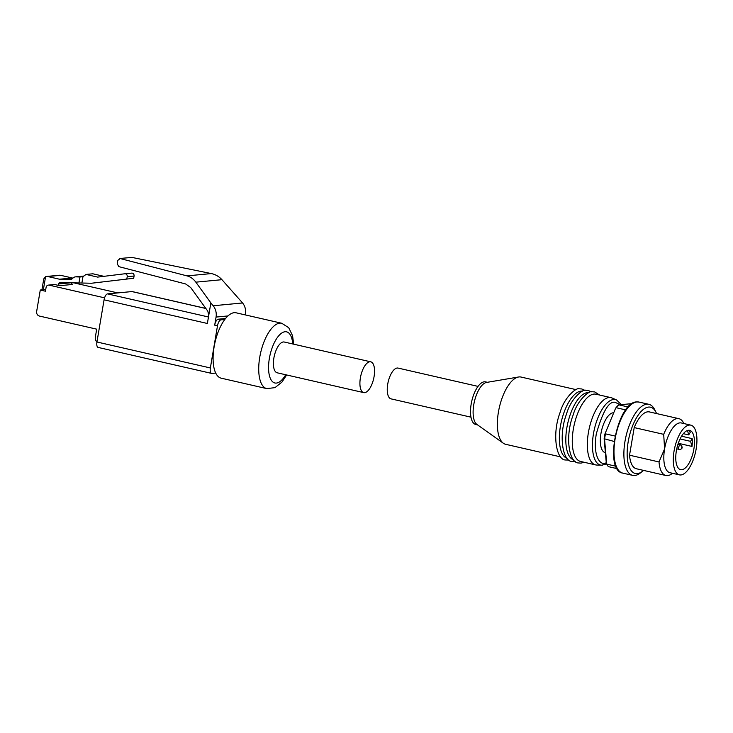 <?xml version="1.0" encoding="UTF-8"?>
<svg xmlns="http://www.w3.org/2000/svg" width="733" height="733" viewBox="0 0 733 733"><rect width="100%" height="100%" fill="white"/><g stroke="black" fill="none" stroke-linecap="round" stroke-linejoin="round"><path stroke-width="1.1" d="M281.738 323.253L236.118 312.808A33.526 13.982 102.9 0 0 224.784 319.496A33.526 13.982 102.9 0 0 214.109 346.865A33.526 13.982 102.9 0 0 215.722 373.06A33.526 13.982 102.9 0 0 221.155 378.164L266.775 388.609A33.526 13.982 -77.1 0 1 259.739 357.31A33.526 13.982 -77.1 0 1 281.738 323.253L288.729 327.706L292.577 335.76L293.695 344.18M363.705 392.613L277.193 372.804A15.787 6.588 -77.1 0 1 273.876 358.061A15.787 6.588 -77.1 0 1 284.239 342.018L370.761 361.827A15.787 6.588 102.9 0 0 360.389 377.871A15.787 6.588 102.9 0 0 363.705 392.613A15.787 6.588 102.9 0 0 374.077 376.57A15.787 6.588 102.9 0 0 370.761 361.827M224.784 319.496L220.981 319.854A5.827 2.428 102.9 0 0 217.49 325.8L210.362 367.957A5.827 2.428 102.9 0 0 211.59 373.399A5.827 2.428 102.9 0 0 211.929 373.427L215.722 373.06M208.749 315.392L207.824 311.195L190.727 287.574L185.651 283.964L118.783 266.629L117.216 263.743L117.775 260.417L120.148 258.547L187.016 275.883C190.516 276.827 193.457 278.925 195.848 282.168L210.857 302.903L207.375 323.482L104.077 299.824L96.939 341.99A5.827 2.428 102.9 0 0 98.167 347.433L211.59 373.399M210.857 302.903L213.175 305.762A13.121 11.81 -95.4 0 1 216.061 317.068L214.696 325.159A5.827 2.428 102.9 0 1 218.187 319.212L225.544 318.516M245.363 314.924L245.473 314.274A13.121 11.81 -95.4 0 0 242.577 302.967L221.943 279.685L195.848 282.168M104.077 299.824A5.827 2.428 -77.1 0 1 107.568 293.887L131.922 291.569A5.827 2.428 -77.1 0 1 132.261 291.587L205.826 308.437M119.571 258.502L131.986 257.42L119.571 258.502M131.986 257.42L211.342 273.574C215.493 274.454 219.03 276.497 221.943 279.685M96.948 341.954A4.856 4.371 -95.4 0 1 95.336 337.198L96.701 329.163L39.454 316.06A3.885 3.5 84.6 0 1 36.65 311.47L40.278 290.03L45.437 291.212L46.087 287.409A2.914 2.62 84.6 0 1 49.148 285.146L104.562 297.836M74.674 283.057L117.747 292.916M91.552 283.231L133.681 278.256L91.552 283.231L59.996 282.571A1.457 1.31 -95.4 0 0 58.695 283.726L58.658 283.955A1.457 1.31 -95.4 0 0 59.703 285.678L54.966 284.596A2.914 2.62 -95.4 0 0 54.215 284.541L48.387 285.1M40.278 290.03L45.73 289.508M71.477 282.947A1.457 1.31 -95.4 0 0 72.549 284.459L59.703 285.678M41.918 289.874L43.778 278.87L45.574 276.689A4.856 4.371 84.6 0 1 46.573 276.46A4.856 4.371 84.6 0 1 47.837 276.543L59.455 279.209L73.007 278.009M47.837 276.543L60.674 275.324A4.856 4.371 -95.4 0 0 59.419 275.241L46.573 276.46M60.674 275.324L72.301 277.981M59.455 279.209L69.681 279.548A4.856 4.371 84.6 0 0 70.185 279.53A4.856 4.371 84.6 0 0 72.824 278.201A4.856 4.371 84.6 0 1 75.453 276.863A4.856 4.371 84.6 0 1 75.957 276.854L79.952 276.982L78.907 283.195M133.681 278.256L134.066 276.029A2.428 2.19 -95.4 0 0 131.628 273.125L124.894 273.766M103.949 276.332L92.862 273.794L86.018 274.435L97.645 277.101L124.784 273.776A2.428 2.19 84.6 0 1 127.221 276.68L126.846 278.906M81.904 282.911L82.957 276.698L86.018 274.435M79.952 276.982L82.957 276.698M567.049 458.327A34.497 14.385 -77.1 0 1 560.983 423.243A34.497 14.385 -77.1 0 1 581.058 391.12A34.497 14.385 -77.1 0 1 582.433 391.138M573.508 459.802A34.497 14.385 -77.1 0 1 567.434 424.719A34.497 14.385 -77.1 0 1 587.518 392.604A34.497 14.385 -77.1 0 1 588.892 392.613M602.453 465.189A33.562 14 -77.1 0 1 601.646 465.208L596.79 465.052A34.497 14.385 -77.1 0 1 595.627 464.905L580.563 461.451A34.497 14.385 -77.1 0 1 573.747 426.927A34.497 14.385 -77.1 0 1 593.968 394.079A34.497 14.385 -77.1 0 1 595.966 394.198L611.029 397.653A34.497 14.385 -77.1 0 1 612.137 398.019L616.581 399.989L621.327 404.607M576.028 389.635L521.062 377.055A34.497 14.385 102.9 0 0 519.074 376.927A34.497 14.385 102.9 0 0 518.561 377A34.497 14.385 102.9 0 0 499.338 407.466A34.497 14.385 102.9 0 0 503.388 443.263A34.497 14.385 102.9 0 0 505.669 444.308L560.626 456.888M486.859 382.388A21.862 9.117 102.9 0 0 486.529 382.434A21.862 9.117 102.9 0 0 474.352 401.748A21.862 9.117 102.9 0 0 476.917 424.434L503.388 443.263M487.353 382.296L485.53 381.875A21.862 9.117 102.9 0 0 484.275 381.801A21.862 9.117 102.9 0 0 471.447 402.619A21.862 9.117 102.9 0 0 475.772 424.499L477.595 424.92M478.026 386.392L398.092 368.085A15.787 6.588 102.9 0 0 397.176 368.03A15.787 6.588 102.9 0 0 387.922 383.066A15.787 6.588 102.9 0 0 391.046 398.871L470.98 417.169M595.627 464.905A34.497 14.385 -77.1 0 1 588.81 430.381A34.497 14.385 -77.1 0 1 609.041 397.524A34.497 14.385 -77.1 0 1 611.029 397.653M605.385 452.682L605.229 452.646A20.405 8.512 -77.1 0 1 601.197 432.223A20.405 8.512 -77.1 0 1 613.164 412.789A20.405 8.512 -77.1 0 1 613.732 412.78M643.547 470.394A34.011 14.184 -77.1 0 1 642.529 471.255L640.349 472.968A36.439 15.201 -77.1 0 1 634.751 475.497A36.439 15.201 -77.1 0 1 632.643 475.369A36.439 15.201 -77.1 0 1 625.441 438.902A36.439 15.201 -77.1 0 1 646.808 404.204A36.439 15.201 -77.1 0 1 648.907 404.332A36.439 15.201 -77.1 0 1 654.798 409.848L656.017 412.34A34.011 14.184 -77.1 0 1 656.557 413.559M642.529 471.255A34.011 14.184 -77.1 0 1 637.298 473.619A34.011 14.184 -77.1 0 1 628.19 441.742A34.011 14.184 -77.1 0 1 648.558 407.072A34.011 14.184 -77.1 0 1 656.017 412.34M672.473 473.28L672.069 473.591A29.155 12.159 -77.1 0 1 667.589 475.616A29.155 12.159 -77.1 0 1 665.903 475.515L636.418 468.763A29.155 12.159 -77.1 0 1 629.537 455.202L634.21 427.586A29.155 12.159 -77.1 0 1 647.752 411.827A29.155 12.159 -77.1 0 1 649.438 411.928L678.923 418.68A29.155 12.159 -77.1 0 1 683.632 423.097L683.852 423.546M634.21 427.586L663.695 434.339A29.155 12.159 -77.1 0 1 677.237 418.58A29.155 12.159 -77.1 0 1 678.923 418.68M679.418 474.865L669.953 472.703A25.508 10.638 -77.1 0 1 664.593 448.88A25.508 10.638 -77.1 0 1 679.867 422.877A25.508 10.638 -77.1 0 1 681.333 422.968L690.807 425.14A25.508 10.638 -77.1 0 1 695.846 450.667A25.508 10.638 -77.1 0 1 680.893 474.957A25.508 10.638 -77.1 0 1 679.418 474.865A25.508 10.638 -77.1 0 1 674.378 449.338A25.508 10.638 -77.1 0 1 689.332 425.048A25.508 10.638 -77.1 0 1 690.807 425.14M678.291 443.291L692.016 446.434A20.167 8.411 102.9 0 0 692.163 438.627L681.562 436.199M683.339 433.67L688.727 434.907L690.321 432.186A20.167 8.411 102.9 0 0 688.498 430.271M688.452 430.28A20.167 8.411 -77.1 0 1 689.616 430.344A20.167 8.411 -77.1 0 1 693.601 450.529A20.167 8.411 -77.1 0 1 681.772 469.725A20.167 8.411 -77.1 0 1 680.609 469.661A20.167 8.411 -77.1 0 1 676.623 449.476A20.167 8.411 -77.1 0 1 688.452 430.28M615.903 466.225L606.759 464.136L606.319 463.238L604.148 438.728A34.011 14.184 -77.1 0 1 604.963 433.909L615.638 408.171A34.011 14.184 -77.1 0 1 617.901 405.587L618.826 404.845L632.02 403.645M604.148 438.728L614.153 441.458M615.079 436.053L605.467 433.854A34.982 14.587 102.9 0 0 604.551 439.259L606.759 464.136A34.982 14.587 102.9 0 0 608.372 466.637L617.14 468.644M615.638 408.171L604.963 433.909M628.126 406.971L618.826 404.845A34.982 14.587 102.9 0 0 616.297 407.74L625.735 409.903M663.695 434.339L664.593 448.88L659.022 461.955L629.537 455.202M665.903 475.515A29.155 12.159 -77.1 0 1 659.022 461.955M688.727 434.907L687.462 430.491M680.068 438.948L690.568 441.348L692.163 438.627M690.568 441.348L692.016 446.434M292.76 343.969A26.232 10.94 102.9 0 0 282.058 332.837A26.232 10.94 102.9 0 0 269.35 358.483A26.232 10.94 102.9 0 0 272.364 381.545A26.232 10.94 102.9 0 0 285.714 374.746M210.362 367.957L96.939 341.99M217.49 325.8L214.696 325.159M220.981 319.854L218.187 319.212M208.474 316.986L107.568 293.887M242.577 302.967L213.175 305.762M216.061 317.068L227.945 315.941M243.402 314.475L245.473 314.274M205.881 308.501L131.922 291.569M211.342 273.574L187.016 275.883M72.091 282.965L71.477 283.03M54.966 284.596L49.148 285.146M58.658 283.955L69.846 282.892M68.087 282.837L58.695 283.726M45.574 276.689L43.366 289.737M69.681 279.548L70.689 279.447M134.066 276.029L127.221 276.68M75.957 276.854L83.754 276.112M606.649 463.907L601.646 465.208A33.562 14 -77.1 0 1 593.629 432.809A33.562 14 -77.1 0 1 613.558 399.512A33.562 14 -77.1 0 1 616.581 399.989M606.292 462.871L604.624 463.256C600.464 464.85 592.649 456.595 596.277 434.037C602.627 411.726 608.848 401.134 614.941 402.261L620.283 404.708M639.011 402.069L636.656 401.913C617.461 401.876 603.607 470.623 622.748 473.106A36.439 15.201 -77.1 0 1 615.537 436.639A36.439 15.201 -77.1 0 1 636.904 401.931A36.439 15.201 -77.1 0 1 639.011 402.069L648.907 404.332M679.427 449.466A2.428 1.017 -77.1 0 1 679.289 449.457A2.428 1.017 -77.1 0 1 678.804 447.029A2.428 1.017 -77.1 0 1 680.233 444.711A2.428 1.017 -77.1 0 1 680.371 444.72A2.428 1.017 -77.1 0 1 680.572 444.83M681.727 447.771L681.809 447.295L681.727 447.771M266.775 388.609L275.003 387.638L281.976 382.058L286.64 374.966M131.683 273.125L124.839 273.776M83.8 276.075L75.453 276.863M568.881 460.049L565.491 459.994C556.173 459.903 551.903 434.009 560.058 412.551C564.648 396.159 577.155 387.226 579.152 388.792L581.764 388.957L584.833 390.377M575.341 461.533L571.951 461.478C562.632 461.378 558.363 435.484 566.517 414.026C571.099 397.634 583.615 388.71 585.612 390.268L588.214 390.432L591.293 391.862M584.146 462.276L581.012 463.119L578.41 462.954C569.092 462.862 564.822 436.96 572.977 415.501C577.558 399.109 590.065 390.185 592.062 391.752L594.674 391.917L599.539 395.023M486.529 382.434L518.561 377M622.748 473.106L632.643 475.369M676.751 448.871L679.995 449.503C682.744 448.596 682.872 447.002 680.371 444.72L677.998 444.18"/></g></svg>
